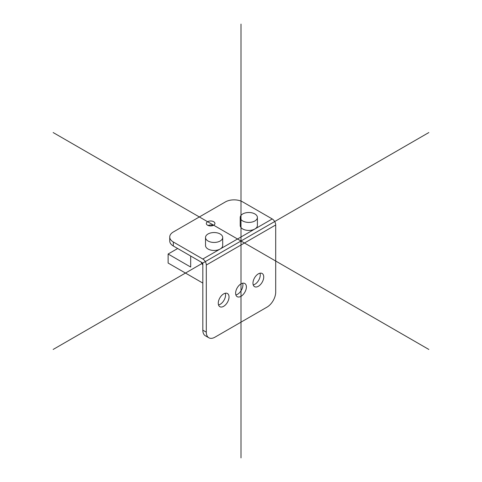 <?xml version="1.0" encoding="UTF-8"?>
<svg xmlns="http://www.w3.org/2000/svg" width="482" height="482" viewBox="0 0 482 482"><rect width="100%" height="100%" fill="white"/><g stroke="black" fill="none" stroke-linecap="round" stroke-linejoin="round"><path stroke-width="0.72" d="M202.826 259.033L173.327 242A12.267 7.085 180 0 1 169.736 236.993A12.267 7.085 180 0 1 173.327 231.987L225.383 201.928A12.267 7.085 180 0 1 242.735 201.928L272.234 218.961A4.91 2.832 -120 0 1 275.704 224.974L275.704 292.092A12.267 7.085 -60 0 1 267.028 307.118L214.972 337.177A12.267 7.085 -60 0 1 208.839 337.78A12.267 7.085 -60 0 1 206.296 332.164L206.296 265.046A4.91 2.832 60 0 0 202.826 259.033L220.178 249.013A8.592 4.959 180 0 1 210.815 250.092A8.592 4.959 180 0 1 205.519 245.507L205.519 237.493A8.592 4.959 0 0 0 210.815 242.072A8.592 4.959 0 0 0 220.178 241A8.592 4.959 180 0 0 222.696 237.493L222.696 245.507A8.592 4.959 180 0 1 220.178 249.013L254.882 228.98A8.592 4.959 0 0 0 257.4 225.474L257.4 217.46A8.592 4.959 180 0 1 254.882 220.961A8.592 4.959 0 0 1 245.519 222.039A8.592 4.959 0 0 1 240.217 217.46A8.592 4.959 0 0 1 242.735 213.954A8.592 4.959 180 0 1 252.098 212.875A8.592 4.959 180 0 1 257.4 217.46M208.839 337.78L205.368 335.779A12.267 7.085 120 0 1 202.826 330.164L202.826 264.04A1.229 0.711 -120 0 0 201.958 262.539L173.327 246.007A12.267 7.085 0 0 1 169.736 241L169.736 236.993M242.651 283.223A7.61 4.392 -60 0 1 242.91 284.983A7.61 4.392 -60 0 1 235.879 294.948M225.299 293.243A7.61 4.392 -60 0 1 225.558 294.996A7.61 4.392 -60 0 1 218.527 304.967M260.003 273.21A7.61 4.392 -60 0 1 260.262 274.963A7.61 4.392 -60 0 1 253.231 284.934M208.103 225.474A4.296 2.482 180 0 1 213.165 225.474M240.217 217.46L240.217 225.474A8.592 4.959 0 0 0 245.519 230.053A8.592 4.959 0 0 0 254.882 228.98L272.234 218.961M207.597 225.221A4.296 2.482 0 0 0 212.279 225.757A4.296 2.482 0 0 0 214.93 223.467A4.296 2.482 0 0 0 213.671 221.714A4.296 2.482 0 0 0 208.989 221.178A4.296 2.482 0 0 0 206.338 223.467A4.296 2.482 0 0 0 207.597 225.221M235.62 293.195A7.61 4.392 120 0 0 237.198 296.677A7.61 4.392 120 0 0 243.061 294.641A7.61 4.392 120 0 0 246.38 286.983A7.61 4.392 120 0 0 244.802 283.5A7.61 4.392 120 0 0 238.939 285.537A7.61 4.392 120 0 0 235.62 293.195M218.268 303.214A7.61 4.392 120 0 0 219.846 306.697A7.61 4.392 120 0 0 225.709 304.654A7.61 4.392 120 0 0 229.028 297.002A7.61 4.392 120 0 0 227.45 293.52A7.61 4.392 120 0 0 221.587 295.556A7.61 4.392 120 0 0 218.268 303.214M252.972 283.175A7.61 4.392 120 0 0 254.55 286.657A7.61 4.392 120 0 0 260.413 284.621A7.61 4.392 120 0 0 263.732 276.963A7.61 4.392 120 0 0 262.154 273.481A7.61 4.392 120 0 0 256.291 275.523A7.61 4.392 120 0 0 252.972 283.175M205.519 237.493A8.592 4.959 0 0 1 208.031 233.987A8.592 4.959 180 0 1 217.394 232.914A8.592 4.959 180 0 1 222.696 237.493M201.09 262.039L202.826 265.046L202.826 283.079L168.122 263.039L168.122 254.026L190.679 267.046L190.679 256.026L201.09 262.039M177.665 248.513L168.122 254.026M428.841 132.55L53.159 349.45M53.159 132.55L428.841 349.45M241 457.9L241 24.1M275.704 224.974L206.296 265.046M202.826 330.164L206.296 332.164M173.327 242L173.327 246.007"/></g></svg>
